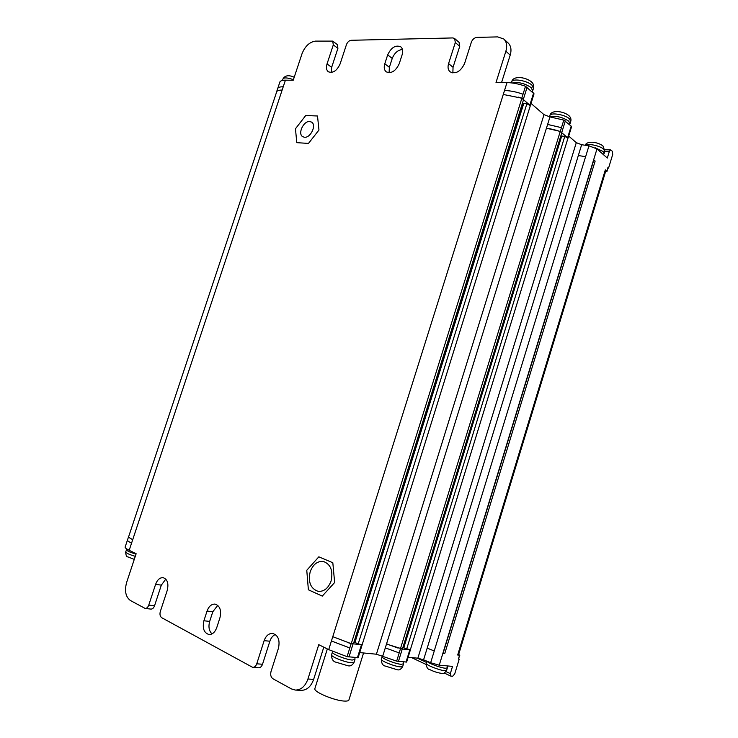 <?xml version="1.0" encoding="UTF-8"?>
<svg xmlns="http://www.w3.org/2000/svg" width="738" height="738" viewBox="0 0 738 738"><rect width="100%" height="100%" fill="white"/><g stroke="black" fill="none" stroke-linecap="round" stroke-linejoin="round"><path stroke-width="1.11" d="M607.983 168.098L608.546 168.144L612.715 154.417L612.337 151.262L610.594 149.925L604.985 149.611M458.639 654.495L459.829 655.159L457.68 655.003L458.538 654.855L605.815 170.838L605.335 169.851L606.968 171.428L605.594 171.548M458.704 658.877L459.221 659.117L458.409 659.034L459.829 655.178M444.202 673.001L450.706 676.063L452.615 676.266L454.7 673.969L459.221 659.117M450.706 676.063L450.328 673.619L452.532 666.386L439.248 665.187L430.66 662.733L434.258 650.981L427.182 648.121L423.575 659.827L430.66 662.733M608.546 168.144L607.909 167.591L606.977 171.4M588.961 145.82L581.645 144.722L578.324 155.543L585.631 156.677L588.961 145.82L596.977 148.928L607.309 158.061L609.339 151.391L610.594 149.925M595.151 161.05L444.728 653.647L443.04 653.471L593.832 159.915L595.151 161.05L593.896 160.506M534.035 93.809L530.382 105.506L534.035 93.809L525.511 86.272C518.999 83.948 512.827 82.721 506.997 82.601L496.019 82.481L505.881 51.208C507.384 45.968 506.711 41.918 503.851 39.049L497.707 36.9L476.942 37.38C474.368 37.721 472.514 39.335 471.351 42.204L464.571 63.523C460.66 71.54 455.826 74.307 450.069 71.826C448.031 69.953 447.532 67.204 448.584 63.579L455.309 42.518L454.654 38.533L459.073 42.361L459.737 46.328L455.309 42.518M568.094 137.969L571.526 126.862L571.194 126.133L563.795 120.1L549.958 116.899L543.998 114.667L531.028 103.421M581.645 144.722L576.295 142.655L568.694 136.069M454.654 38.533L452.855 37.933L351.187 40.286C349.074 40.59 347.497 42.048 346.445 44.64L340.107 63.938C336.897 70.83 332.967 73.44 328.327 71.77C326.39 70.165 325.956 67.564 327.017 63.975L333.299 44.898L332.709 41.116L315.495 41.107C309.545 42.001 305.052 46.199 302.017 53.726L293.217 80.248L285.431 80.165C282.497 80.156 280.661 80.719 279.933 81.844L279.776 82.305M452.864 72.961L453.049 67.278L459.737 46.328M501.572 82.536L510.198 55.129C511.692 49.916 511.01 45.876 508.168 43.016L503.851 39.049M331.307 72.472L331.666 67.324L337.912 48.339L337.312 44.575L332.709 41.116M389.092 72.739L389.369 67.306L392.238 58.44C394.461 52.979 397.865 50 402.459 49.483M125.165 546.959L125.091 547.199C125.211 547.947 126.576 548.971 129.187 550.29L136.143 553.749L126.622 582.466C124.39 590.898 125.635 596.904 130.358 600.483L145.128 608.426C146.696 608.453 147.904 607.346 148.753 605.114L154.528 605.815L161.327 585.142L165.801 579.109M328.714 649.625L331.427 640.99L349.794 647.973L347.081 656.663L328.714 649.625L318.761 644.671L307.93 679.015C305.301 686.257 301.132 689.938 295.412 690.076L291.445 688.923L272.977 678.785C270.874 677.253 270.219 674.855 271.012 671.571L278.484 648.102C280.108 640.095 278.143 635.197 272.58 633.425C268.761 633.352 265.948 635.759 264.139 640.658L256.741 663.813C255.874 666.174 254.527 667.364 252.719 667.383L161.733 617.715C160.045 616.451 159.583 614.348 160.34 611.415L167.24 590.382C168.827 583.49 167.461 579.247 163.135 577.651C159.851 577.522 157.342 579.745 155.598 584.339L148.753 605.114M402.136 54.732C403.169 51.19 402.736 48.56 400.817 46.835C395.623 44.732 391.241 47.416 387.681 54.88L384.784 63.791C383.732 67.407 384.203 70.092 386.205 71.826C391.352 73.846 395.697 71.152 399.221 63.745L402.136 54.732M203.9 620.769C202.258 628.287 203.946 632.872 208.965 634.523C212.424 634.56 215.026 632.245 216.769 627.577L219.952 617.734C221.566 610.326 219.924 605.778 215.044 604.099C211.502 603.979 208.845 606.295 207.064 611.036L203.9 620.769L209.675 621.414L212.812 611.737L217.765 605.363M331.094 580.954C333.262 570.668 330.679 564.173 323.355 561.461C317.377 560.954 312.986 564.395 310.181 571.784C307.949 582.181 310.615 588.703 318.17 591.359C324.028 591.719 328.336 588.251 331.094 580.954M304.508 137.25C310.67 138.052 316.796 124.943 311.574 122.102L309.683 121.512C303.466 120.82 297.469 133.901 302.728 136.696L304.508 137.25M331.427 640.99L503.27 94.464L521.784 98.2L530.345 105.617L362.155 644.735L530.318 105.672M410.383 649.846L400.457 648.803L396.675 661.137L376.408 654.209L359.71 652.604M563.795 120.1L560.299 131.447L568.039 138.135M423.575 659.827L417.856 658.195L408.105 657.254M314.932 688.397L314.831 688.739C313.632 692.013 335.19 700.962 344.766 701.082C347.423 701.174 348.816 700.749 348.963 699.818L363.557 652.973M276.51 92.305L276.667 91.65C277.359 90.571 279.185 90.045 282.137 90.073L129.187 550.29M382.764 656.064L546.424 128.209L560.271 131.438M518.574 97.121L521.858 98.265L351.251 643.647L347.782 642.586M351.251 643.647L353.391 643.85L523.51 99.731L521.858 98.265M516.535 123.772L522.55 103.873M522.836 103.615L523.768 103.449L354.95 642.475M362.146 644.781L358.198 643.887L526.858 103.781L523.768 103.449M526.858 103.781L530.336 105.608M549.607 128.68L558.02 130.681M407.985 631.663L560.732 136.216M560.806 136.143L561.729 136.023L403.769 647.789L410.328 649.846L568.002 138.098L564.773 136.392L561.729 136.023M398.096 648.084L389.609 645.03L402.404 649.006L561.803 132.748L560.253 131.447L400.42 648.785M396.675 661.137L406.629 662.06L410.356 649.929M347.081 656.663L358.142 657.659L362.137 644.837L358.142 657.659M444.728 653.647L443.353 653.287M362.155 644.744L351.159 643.637L332.783 636.682M132.729 539.635C130.091 538.325 128.707 537.338 128.596 536.655L128.753 536.351M295.412 690.076L301.178 690.371C306.888 690.233 311.039 686.571 313.65 679.375L323.788 647.171M145.128 608.426L150.912 609.099C152.48 609.127 153.689 608.038 154.528 605.815M252.719 667.383L258.512 667.789C260.32 667.779 261.658 666.589 262.525 664.246L269.868 641.221C271.003 637.881 272.829 635.639 275.339 634.495M211.981 633.905C209.011 630.907 208.245 626.746 209.675 621.414M358.198 643.887L355.255 642.614M308.383 589.791L306.768 570.29L318.834 556.839L332.82 562.743L334.646 582.513L322.275 596.101L308.383 589.791M296.777 142.655L295.468 128.753L305.726 115.506L317.506 115.995L318.964 130.017L308.484 143.421L296.777 142.655M356.399 634.246L357.063 634.145L356.389 634.283M359.083 625.667L359.784 625.566M360.421 621.378L361.15 621.276M355.052 638.536L355.698 638.444M520.567 109.169L519.829 111.549L520.373 112.028L519.801 111.604M519.331 113.108L518.602 115.497L519.165 115.995L518.565 115.562M517.347 119.445L517.947 119.971L517.329 119.519M516.111 123.394L516.729 123.947L516.093 123.486M518.104 117.047L517.366 119.455M516.868 120.995L516.13 123.403M515.631 124.943L511.037 139.667M522.292 103.643L522.799 104.086L522.273 103.698M521.794 105.23L521.065 107.6L521.591 108.052L521.037 107.656M596.977 148.928L439.248 665.187M458.409 659.034L459.58 655.206M457.68 655.003L605.335 169.851M606.83 171.133L607.909 167.591M443.04 653.471L593.832 159.915M609.339 151.391L604.865 151.133M503.27 94.464L506.997 82.601M285.431 80.165L282.137 90.073M283.244 86.77C280.311 86.743 278.484 87.278 277.756 88.376L277.608 88.837M337.912 48.339L333.299 44.898M327.017 63.975L331.666 67.324M448.584 63.579L453.049 67.278M510.198 55.129L505.881 51.208M525.511 86.272L521.784 98.2M504.515 90.506C510.336 90.663 516.508 91.899 523.03 94.224M527.135 87.176L523.408 99.104M529.949 104.75L533.629 92.923M376.408 654.209L543.998 114.667M546.452 128.209L549.958 116.899M547.614 124.436L561.461 127.656M565.317 120.94L561.821 132.277M567.725 137.369L571.194 126.133M417.856 658.195L576.295 142.655M578.334 155.543L427.182 648.121M434.221 650.971L585.594 156.659M392.238 58.44L387.681 54.88M384.784 63.791L389.369 67.306M417.376 658.148L426.481 662.42M445.983 671.58L450.328 673.619M357.386 657.816L361.408 644.92M127.508 539.939L127.425 540.17C127.536 540.862 128.91 541.867 131.548 543.177M307.93 679.015L313.65 679.375M161.327 585.142L155.598 584.339M269.868 641.221L264.139 640.658M256.741 663.813L262.525 664.246M212.812 611.737L207.064 611.036M354.489 642.134L516.526 123.781M351.159 643.637L349.794 647.973M353.022 644.043L348.954 657.051M385.301 647.872L399.212 652.918M386.574 643.776L389.609 645.03M402.219 649.191L398.419 661.516M406.001 662.198L409.765 649.984M402.976 647.327L407.8 631.71M406.675 649.016L564.773 136.392M426.241 663.204L426.195 663.333C425.595 664.864 439.479 670.381 444.7 670.676L446.619 670.261L447.32 667.973M447.228 665.907L447.357 667.844L445.448 668.241C440.641 667.955 427.92 663.111 427.044 661.257M381.343 659.099L381.288 659.265C380.688 660.944 394.738 666.543 400.448 666.875L402.727 666.377L403.465 663.997M403.446 661.968L403.511 663.831L401.241 664.32C395.54 663.969 381.481 658.379 382.072 656.728L382.127 656.562M331.574 654.634L331.51 654.846C330.919 656.7 345.135 662.373 351.389 662.752L354.129 662.143L354.904 659.661M354.932 657.595L354.96 659.458L352.229 660.049C345.993 659.652 331.768 653.997 332.358 652.171L332.423 651.958M125.7 551.895L125.654 552.033C126.244 553.149 129.454 554.589 135.285 556.351M136.013 554.137C130.183 552.365 126.973 550.935 126.382 549.838L126.429 549.699M293.41 79.667C287.875 77.721 284.425 77.407 283.069 78.726L282.977 78.994M282.802 80.359L287.322 80.184M532.79 90.479L533.436 88.412L531.932 85.119C527.181 80.627 512.836 78.182 511.757 81.641L511.637 82.038M512.292 82.997C518.473 81.798 524.773 83.339 531.185 87.61L532.67 90.866L532.246 91.697M570.087 123.56L570.705 121.53L569.432 118.781C565.068 114.639 550.871 112.213 549.948 115.414L549.856 115.728M550.096 116.918C556 115.58 562.208 116.991 568.73 121.143L569.985 123.864L569.57 124.694M604.154 153.458L604.763 151.484L603.675 149.159C600.086 145.764 587.9 143.19 585.372 145.285M595.308 147.821L603.057 151.456L604.081 153.707L603.527 154.712M276.667 91.65L279.933 81.844M568.094 138.006L571.526 126.862M128.652 536.674L276.722 91.669M128.596 536.655L125.091 547.199M406.629 662.06L410.374 649.92M410.328 649.846L568.002 138.098M411.481 657.576L426.029 664.431M314.831 688.739L327.34 648.942M446.582 670.39C444.811 673.102 443.095 674.089 441.453 673.36C437.422 672.761 433.464 671.469 429.581 669.477C427.57 669.32 426.444 667.272 426.195 663.333L426.859 661.174M402.68 666.543C400.955 669.366 399.092 670.427 397.09 669.707L385.531 666.128C382.837 665.722 381.426 663.434 381.288 659.265L382.432 655.925M359.065 625.713L359.572 625.612M360.928 621.322L360.402 621.433M354.065 662.346C352.441 665.298 350.393 666.432 347.912 665.75L336.38 662.309C333.207 661.755 331.583 659.265 331.51 654.846L332.654 651.451M134.27 559.395L127.831 556.876C126.632 557.024 125.903 555.41 125.654 552.033L126.844 548.971M294.213 77.25C288.881 74.852 285.163 75.341 283.069 78.726L282.506 80.414M533.556 88.034C534.054 85.534 533.306 83.44 531.305 81.743C524.709 76.54 512.947 75.848 511.757 81.641L511.369 82.887M570.806 121.226C571.332 119.141 570.659 117.241 568.786 115.525C562.605 110.709 551.028 109.842 549.948 115.414L549.506 116.844M585.105 145.238C587.448 140.017 598.878 142.462 603.011 146.023L604.837 151.235"/></g></svg>
